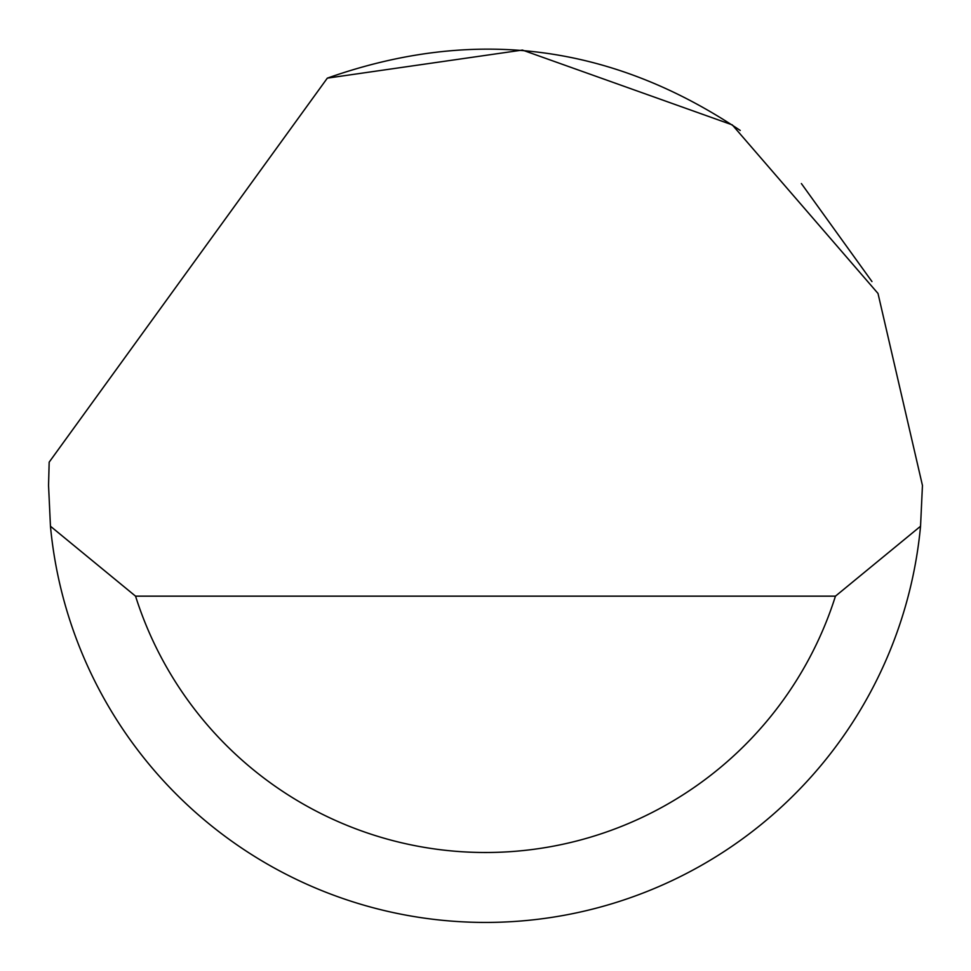 <?xml version="1.0" encoding="UTF-8"?>
<svg xmlns="http://www.w3.org/2000/svg" width="971" height="971" viewBox="0 0 971 971"><rect width="100%" height="100%" fill="white"/><g stroke="black" fill="none" stroke-linecap="round" stroke-linejoin="round"><path stroke-width="1.46" d="M327.324 78.141L522.41 50.067L732.292 124.883L878.002 293.448L922.45 485.464L920.544 526.246A436.95 436.95 0 0 1 50.456 526.246L48.55 485.464L49.169 462.16L327.324 78.141C473.727 26.448 611.366 43.877 740.242 130.454M801.378 183.555L871.958 281.554M50.456 526.246L135.552 596.158L835.448 596.158L920.544 526.246M135.552 596.158A367.038 367.038 0 0 0 835.448 596.158"/></g></svg>
